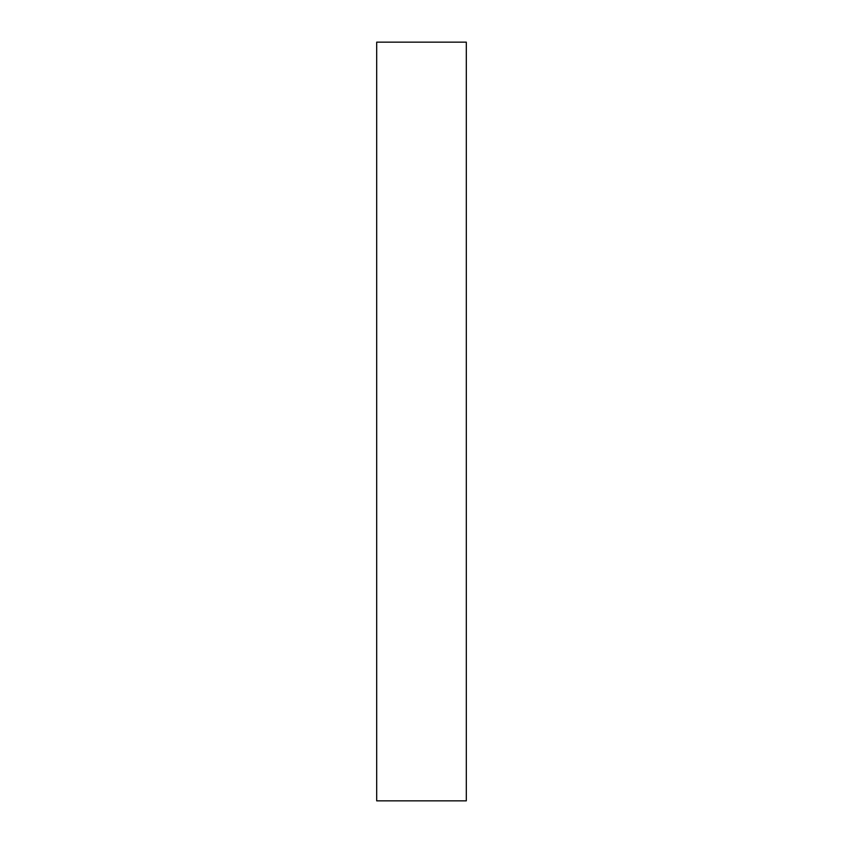 <?xml version="1.0" encoding="UTF-8"?>
<svg xmlns="http://www.w3.org/2000/svg" width="843" height="843" viewBox="0 0 843 843"><rect width="100%" height="100%" fill="white"/><g stroke="black" fill="none" stroke-linecap="round" stroke-linejoin="round"><path stroke-width="1.26" d="M466.305 800.85L466.305 42.15L376.695 42.15L376.695 800.85L466.305 800.85"/></g></svg>
